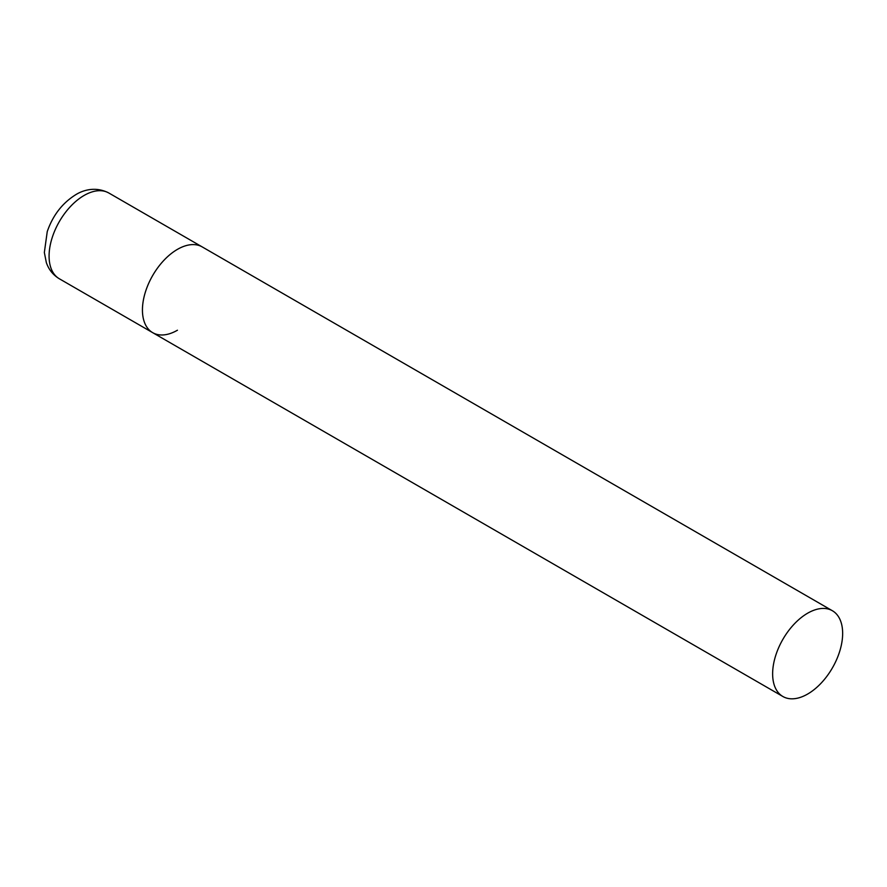 <?xml version="1.0" encoding="UTF-8"?>
<svg xmlns="http://www.w3.org/2000/svg" width="887" height="887" viewBox="0 0 887 887"><rect width="100%" height="100%" fill="white"/><g stroke="black" fill="none" stroke-linecap="round" stroke-linejoin="round"><path stroke-width="1.33" d="M177.444 330.219A49.517 28.584 -60 0 1 152.697 332.669A49.517 28.584 -60 0 1 145.102 292.987A49.517 28.584 -60 0 1 177.444 249.358A49.517 28.584 -60 0 1 202.203 246.908A49.517 28.584 120 0 0 164.051 260.179A49.517 28.584 120 0 0 142.441 310.007A49.517 28.584 120 0 0 152.697 332.669L59.329 278.762A49.517 28.584 -60 0 1 51.745 239.091A49.517 28.584 -60 0 1 84.088 195.462A49.517 28.584 -60 0 1 108.846 193.011C95.064 185.86 82.347 190.594 75.838 194.641C62.4 203.001 52.865 215.319 47.244 231.596L44.35 252.507L46.335 262.563C48.774 269.626 53.109 275.025 59.329 278.762M842.65 633.407A49.517 28.584 120 0 0 832.394 610.744A49.517 28.584 120 0 0 794.242 624.016A49.517 28.584 120 0 0 772.632 673.843A49.517 28.584 120 0 0 782.888 696.506A49.517 28.584 120 0 0 821.04 683.245A49.517 28.584 120 0 0 842.65 633.407M832.394 610.744L108.846 193.011M152.697 332.669L782.888 696.506"/></g></svg>

